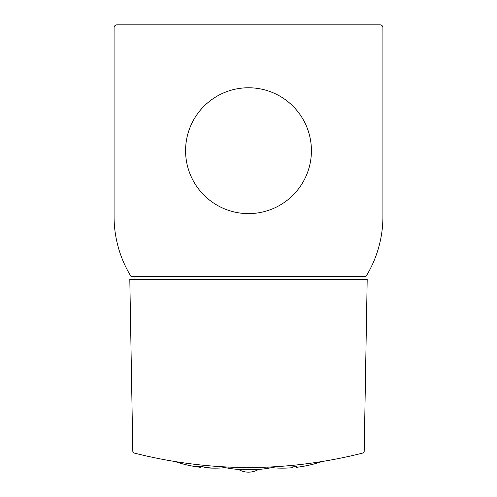 <?xml version="1.0" encoding="UTF-8"?>
<svg xmlns="http://www.w3.org/2000/svg" width="497" height="497" viewBox="0 0 497 497"><rect width="100%" height="100%" fill="white"/><g stroke="black" fill="none" stroke-linecap="round" stroke-linejoin="round"><path stroke-width="0.75" d="M267.113 467.192L273.592 466.888M221.047 466.751A122.635 122.635 0 0 0 242.778 469.727L254.222 469.727A122.635 122.635 0 0 0 275.953 466.751M228.937 467.155L227.719 467.099M312.824 463.03L319.086 462.098M134.103 453.04C210.368 472.318 286.632 472.318 362.897 453.04L364.189 451.413L367.19 279.389L129.81 279.389L132.811 451.413L134.103 453.04M382.92 216.555L382.92 27.708A2.858 2.858 0 0 0 380.056 24.85L116.944 24.85A2.858 2.858 0 0 0 114.08 27.708L114.08 216.555A114.397 114.397 0 0 0 131.059 276.531L365.941 276.531A114.397 114.397 0 0 0 382.92 216.555M185.58 150.69A62.92 62.92 0 0 0 279.96 205.18A62.92 62.92 0 0 0 279.96 96.201A62.92 62.92 0 0 0 185.58 150.69M362.04 279.389L362.04 276.531M134.96 276.531L134.96 279.389M296.293 466.751A122.169 86.385 90 0 1 294.261 466.758A123.542 87.36 -90 0 1 292.23 467.155M271.492 467.689A123.548 123.548 0 0 0 285.564 468.099L285.564 468.099A123.523 87.342 90 0 0 286.023 468.087A123.548 123.548 0 0 0 292.23 467.733L292.23 466.931A122.753 122.753 0 0 0 296.293 466.528L296.293 467.335A123.548 123.548 0 0 0 302.493 466.459A122.709 86.77 -90 0 0 302.953 466.379L302.953 466.379A123.548 123.548 0 0 0 321.46 461.719M194.445 466.447A123.548 123.548 0 0 0 200.707 467.335L200.707 467.174A122.703 86.764 90 0 1 194.445 466.447A122.703 86.764 90 0 1 194.047 466.379L194.047 466.261A122.163 86.379 -90 0 0 202.739 466.751A123.542 87.36 90 0 0 211.436 467.981L211.436 468.099A123.523 87.342 -90 0 1 211.032 468.087A123.523 87.342 -90 0 1 204.77 467.571L204.77 467.733A123.548 123.548 0 0 0 211.032 468.087M200.707 466.745L200.707 467.174M204.77 467.149L204.77 467.571M211.436 467.981L211.436 468.099A123.548 123.548 0 0 0 225.508 467.689M194.047 466.261L194.047 466.379A123.548 123.548 0 0 1 175.54 461.719M238.529 469.454A19.793 19.793 0 0 0 258.471 469.454"/></g></svg>
